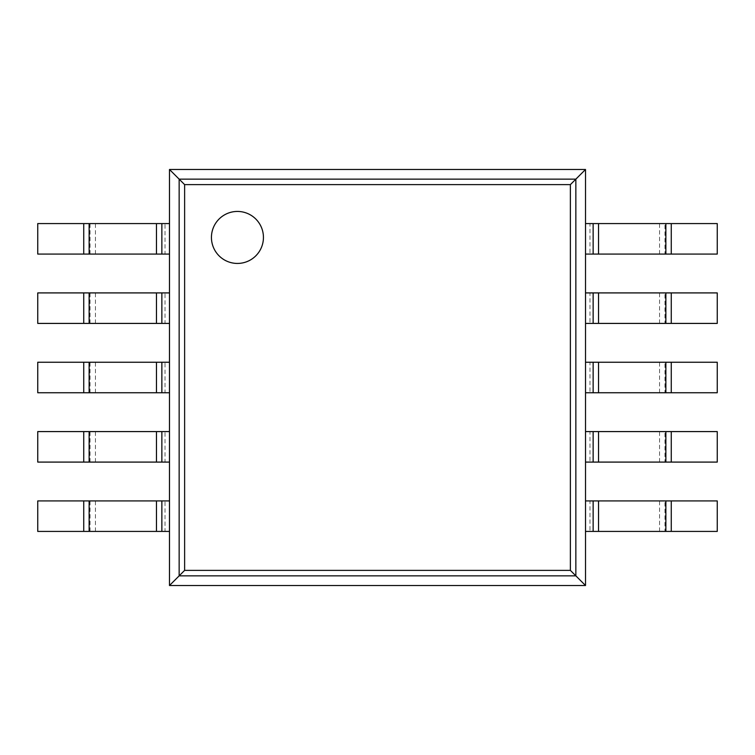 <?xml version="1.0" encoding="UTF-8"?>
<svg xmlns="http://www.w3.org/2000/svg" width="755" height="755" viewBox="0 0 755 755"><rect width="100%" height="100%" fill="white"/><g stroke="black" fill="none" stroke-linecap="round" stroke-linejoin="round"><path stroke-width="0.57" stroke-dasharray="3.77 2.83" d="M169.488 169.488L169.488 585.512L184.531 570.469L184.531 184.531L570.469 184.531L585.512 169.488L169.488 169.488L184.531 184.531M169.488 585.512L585.512 585.512L570.469 570.469L570.469 184.531M585.512 585.512L585.512 169.488M263.438 237.438A26 26 0 0 0 224.443 214.92A26 26 0 0 0 224.443 259.956A26 26 0 0 0 263.438 237.438M165.024 254.076L37.75 254.076L37.75 223.574L169.488 223.574L169.488 254.076L165.024 254.076L165.024 223.574M664.938 223.574L717.25 223.574L717.25 254.076L589.976 254.076L589.976 223.574L664.938 223.574L664.938 254.076M589.976 254.076L585.512 254.076L585.512 223.574L589.976 223.574M165.024 323.414L37.75 323.414L37.75 292.912L169.488 292.912L169.488 323.414L165.024 323.414L165.024 292.912M664.938 292.912L717.25 292.912L717.25 323.414L589.976 323.414L589.976 292.912L664.938 292.912L664.938 323.414M589.976 323.414L585.512 323.414L585.512 292.912L589.976 292.912M165.024 392.751L37.75 392.751L37.75 362.249L169.488 362.249L169.488 392.751L165.024 392.751L165.024 362.249M664.938 362.249L717.25 362.249L717.25 392.751L589.976 392.751L589.976 362.249L664.938 362.249L664.938 392.751M589.976 392.751L585.512 392.751L585.512 362.249L589.976 362.249M165.024 462.088L37.75 462.088L37.75 431.586L169.488 431.586L169.488 462.088L165.024 462.088L165.024 431.586M664.938 431.586L717.25 431.586L717.25 462.088L589.976 462.088L589.976 431.586L664.938 431.586L664.938 462.088M589.976 462.088L585.512 462.088L585.512 431.586L589.976 431.586M165.024 531.426L37.75 531.426L37.75 500.924L169.488 500.924L169.488 531.426L165.024 531.426L165.024 500.924M664.938 500.924L717.25 500.924L717.25 531.426L589.976 531.426L589.976 500.924L664.938 500.924L664.938 531.426M589.976 531.426L585.512 531.426L585.512 500.924L589.976 500.924M179.067 575.933L179.067 179.067L575.933 179.067L575.933 575.933L179.067 575.933M184.531 570.469L570.469 570.469M90.062 254.076L90.062 223.574M95.451 254.076L95.451 223.574M659.549 254.076L659.549 223.574M90.062 323.414L90.062 292.912M95.451 323.414L95.451 292.912M659.549 323.414L659.549 292.912M90.062 392.751L90.062 362.249M95.451 392.751L95.451 362.249M659.549 392.751L659.549 362.249M90.062 462.088L90.062 431.586M95.451 462.088L95.451 431.586M659.549 462.088L659.549 431.586M90.062 531.426L90.062 500.924M95.451 531.426L95.451 500.924M659.549 531.426L659.549 500.924"/><path stroke-width="1.13" d="M585.512 169.488L585.512 585.512L169.488 585.512L169.488 169.488L184.626 184.626L570.374 184.626L585.512 169.488L169.488 169.488M169.488 585.512L184.626 570.374L184.626 184.626M585.512 585.512L570.374 570.374L570.374 184.626M263.438 237.438A26 26 0 0 0 224.443 214.92A26 26 0 0 0 224.443 259.956A26 26 0 0 0 263.438 237.438M161.863 254.076L37.75 254.076L37.75 223.574L169.488 223.574L169.488 254.076L161.863 254.076L161.863 223.574M671.261 254.076L671.261 223.574L717.25 223.574L717.25 254.076L593.137 254.076L593.137 223.574L585.512 223.574L585.512 254.076L593.137 254.076M671.261 223.574L593.137 223.574M161.863 323.414L37.75 323.414L37.75 292.912L169.488 292.912L169.488 323.414L161.863 323.414L161.863 292.912M671.261 323.414L671.261 292.912L717.25 292.912L717.25 323.414L593.137 323.414L593.137 292.912L585.512 292.912L585.512 323.414L593.137 323.414M671.261 292.912L593.137 292.912M161.863 392.751L37.75 392.751L37.75 362.249L169.488 362.249L169.488 392.751L161.863 392.751L161.863 362.249M671.261 392.751L671.261 362.249L717.25 362.249L717.25 392.751L593.137 392.751L593.137 362.249L585.512 362.249L585.512 392.751L593.137 392.751M671.261 362.249L593.137 362.249M161.863 462.088L37.75 462.088L37.75 431.586L169.488 431.586L169.488 462.088L161.863 462.088L161.863 431.586M671.261 462.088L671.261 431.586L717.25 431.586L717.25 462.088L593.137 462.088L593.137 431.586L585.512 431.586L585.512 462.088L593.137 462.088M671.261 431.586L593.137 431.586M161.863 531.426L37.75 531.426L37.75 500.924L169.488 500.924L169.488 531.426L161.863 531.426L161.863 500.924M671.261 531.426L671.261 500.924L717.25 500.924L717.25 531.426L593.137 531.426L593.137 500.924L585.512 500.924L585.512 531.426L593.137 531.426M671.261 500.924L593.137 500.924M179.152 575.848L179.152 179.152L575.848 179.152L575.848 575.848L179.152 575.848M184.626 570.374L570.374 570.374M83.739 254.076L83.739 223.574M89.137 254.076L89.137 223.574M156.474 254.076L156.474 223.574M665.863 254.076L665.863 223.574M598.526 254.076L598.526 223.574M83.739 323.414L83.739 292.912M89.137 323.414L89.137 292.912M156.474 323.414L156.474 292.912M665.863 323.414L665.863 292.912M598.526 323.414L598.526 292.912M83.739 392.751L83.739 362.249M89.137 392.751L89.137 362.249M156.474 392.751L156.474 362.249M665.863 392.751L665.863 362.249M598.526 392.751L598.526 362.249M83.739 462.088L83.739 431.586M89.137 462.088L89.137 431.586M156.474 462.088L156.474 431.586M665.863 462.088L665.863 431.586M598.526 462.088L598.526 431.586M83.739 531.426L83.739 500.924M89.137 531.426L89.137 500.924M156.474 531.426L156.474 500.924M665.863 531.426L665.863 500.924M598.526 531.426L598.526 500.924"/></g></svg>

